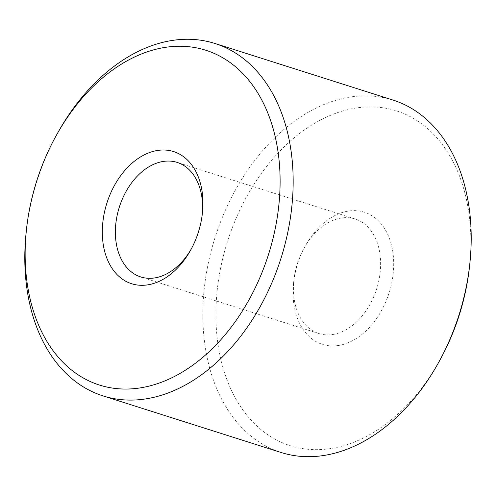 <?xml version="1.0" encoding="UTF-8"?>
<svg xmlns="http://www.w3.org/2000/svg" width="496" height="496" viewBox="0 0 496 496"><rect width="100%" height="100%" fill="white"/><g stroke="black" fill="none" stroke-linecap="round" stroke-linejoin="round"><path stroke-width="0.37" stroke-dasharray="2.48 1.86" d="M332.642 334.527A60.09 41.59 -72.4 0 0 379.105 279.298A60.09 41.59 -72.4 0 0 355.223 219.009A60.09 41.59 -72.4 0 0 304.172 247.957A60.09 41.59 -72.4 0 0 293.855 280.426A60.09 41.59 -72.4 0 0 318.823 333.535A60.09 41.59 -72.4 0 0 332.642 334.527M191.189 249.122A60.09 41.59 -72.4 0 0 191.828 248A60.09 41.59 -72.4 0 0 202.145 215.531A60.09 41.59 -72.4 0 0 202.275 214.247M393.024 100.074A184.884 127.968 -72.4 0 0 215.066 237.51A184.884 127.968 -72.4 0 0 281.021 452.47M57.902 132.556A184.884 127.968 -72.4 0 0 26.152 232.469M338.328 345.514A69.335 47.988 -72.4 0 0 390.185 240.647A69.335 47.988 -72.4 0 0 305.48 245.619A69.335 47.988 -72.4 0 0 293.57 283.086A69.335 47.988 -72.4 0 0 338.328 345.514M469.569 266.147A175.64 121.57 -72.4 0 0 359.767 107.52A175.64 121.57 -72.4 0 0 216.727 295.269A175.64 121.57 -72.4 0 0 330.578 448.582A175.64 121.57 -72.4 0 0 439.4 361.063M355.223 219.009L177.177 162.421M318.823 333.535L140.777 276.948M293.855 280.426L293.57 283.086M304.172 247.957L305.48 245.619M202.145 215.531L202.43 212.871M191.828 248L190.52 250.337"/><path stroke-width="0.74" d="M202.275 214.247A60.09 41.59 -72.4 0 0 177.177 162.421A60.09 41.59 -72.4 0 0 119.344 207.086A60.09 41.59 -72.4 0 0 140.777 276.948A60.09 41.59 -72.4 0 0 154.597 277.94A60.09 41.59 -72.4 0 0 191.189 249.122M26.431 229.809L26.152 232.469A184.884 127.968 -72.4 0 0 102.976 395.882L281.021 452.47A184.884 127.968 -72.4 0 0 323.541 455.526A184.884 127.968 -72.4 0 0 438.098 363.401A184.884 127.968 -72.4 0 0 469.848 263.488A184.884 127.968 -72.4 0 0 393.024 100.074L214.979 43.487A184.884 127.968 -72.4 0 0 57.902 132.556L56.6 134.893A175.64 121.57 -72.4 0 0 26.431 229.809A175.64 121.57 -72.4 0 0 139.816 387.959A175.64 121.57 -72.4 0 0 271.194 122.301A175.64 121.57 -72.4 0 0 56.6 134.893M102.976 395.882A184.884 127.968 -72.4 0 0 145.502 398.939A184.884 127.968 -72.4 0 0 288.474 228.991A184.884 127.968 -72.4 0 0 214.979 43.487M438.098 363.401L439.4 361.063A175.64 121.57 -72.4 0 0 469.569 266.147L469.848 263.488M147.566 284.884A69.335 47.988 -72.4 0 0 190.52 250.337A69.335 47.988 -72.4 0 0 202.43 212.871A69.335 47.988 -72.4 0 0 159.086 150.251A69.335 47.988 -72.4 0 0 102.629 224.366A69.335 47.988 -72.4 0 0 147.566 284.884"/></g></svg>
